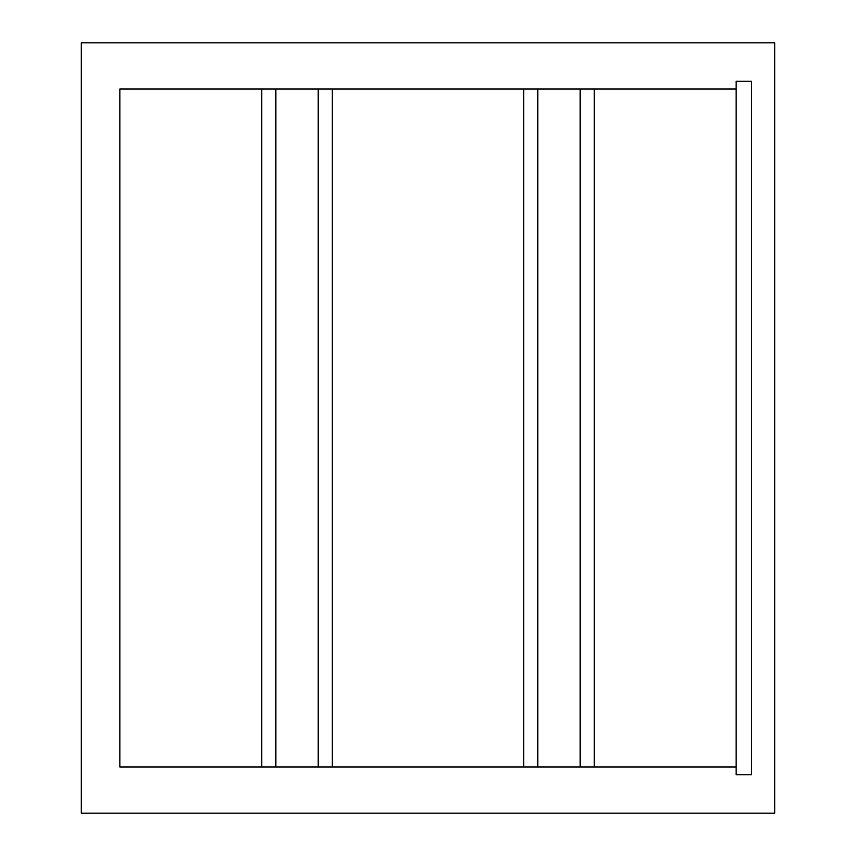 <?xml version="1.0" encoding="UTF-8"?>
<svg xmlns="http://www.w3.org/2000/svg" width="856" height="856" viewBox="0 0 856 856"><rect width="100%" height="100%" fill="white"/><g stroke="black" fill="none" stroke-linecap="round" stroke-linejoin="round"><path stroke-width="1.28" d="M736.16 89.024L580.154 89.024L580.154 766.976L736.16 766.976M580.154 766.976L537.782 766.976L537.782 89.024L580.154 89.024M261.733 89.024L119.84 89.024L119.84 766.976L275.846 766.976L275.846 89.024L261.733 89.024L261.733 766.976M275.846 89.024L318.218 89.024L318.218 766.976L537.782 766.976M537.782 89.024L318.218 89.024M318.218 766.976L275.846 766.976M774.68 813.2L774.68 42.8L81.32 42.8L81.32 813.2L774.68 813.2M736.16 774.68L751.568 774.68L751.568 81.32L736.16 81.32L736.16 774.68M594.267 766.976L594.267 89.024M523.669 89.024L523.669 766.976M332.331 766.976L332.331 89.024"/></g></svg>
